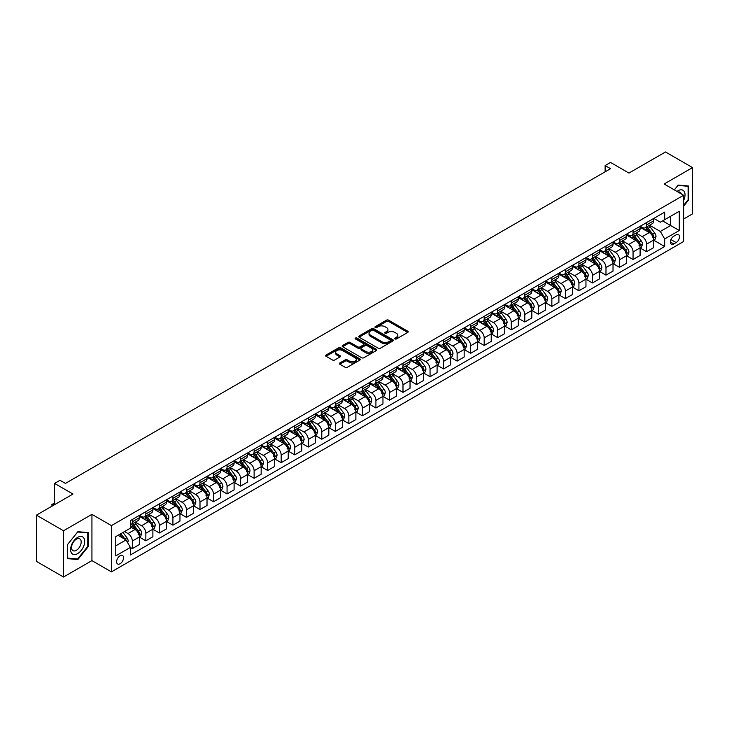 <?xml version="1.0" encoding="UTF-8"?>
<svg xmlns="http://www.w3.org/2000/svg" width="729" height="729" viewBox="0 0 729 729"><rect width="100%" height="100%" fill="white"/><g stroke="black" fill="none" stroke-linecap="round" stroke-linejoin="round"><path stroke-width="1.09" d="M394.954 338.949A1.048 0.611 0 0 0 396.439 338.949L407.73 332.433A1.504 0.866 0 0 0 408.176 331.823A1.504 0.866 0 0 0 407.73 331.203L388.603 320.159A1.504 0.866 0 0 0 386.479 320.159L375.189 326.683A1.048 0.611 0 0 0 376.674 327.54L378.132 326.692A4.811 2.779 0 0 1 384.939 326.692L386.534 327.613A4.811 2.779 0 0 1 387.937 329.581A4.811 2.779 0 0 1 386.534 331.54L385.067 332.388A1.048 0.611 0 0 0 386.561 333.244L388.019 332.406A4.811 2.779 0 0 1 394.817 332.406L396.412 333.326A4.811 2.779 0 0 1 397.824 335.285A4.811 2.779 0 0 1 396.412 337.254L394.954 338.092A1.048 0.611 0 0 0 394.954 338.949L394.954 338.092M120.085 563.745A4.903 2.825 120 0 0 123.283 559.425A4.903 2.825 120 0 0 122.536 555.498A4.903 2.825 120 0 0 120.085 555.744A4.903 2.825 120 0 0 116.886 560.063A4.903 2.825 120 0 0 117.633 563.982A4.903 2.825 120 0 0 120.085 563.745M339.823 362.987A1.504 0.866 0 0 0 339.386 363.598A1.504 0.866 0 0 0 339.823 364.218L345.191 367.316A1.504 0.866 0 0 0 347.314 367.316L359.862 360.071A1.504 0.866 0 0 0 360.299 359.461A1.504 0.866 0 0 0 359.862 358.85L340.725 347.806A1.504 0.866 0 0 0 338.602 347.806L326.063 355.041A1.504 0.866 0 0 0 325.626 355.652A1.504 0.866 0 0 0 326.063 356.271L332.542 360.017A1.504 0.866 0 0 0 334.675 360.017L340.042 356.918A1.504 0.866 0 0 0 340.479 356.299A1.504 0.866 0 0 0 340.042 355.688L336.825 353.829A4.019 2.324 0 0 1 335.65 352.189A4.019 2.324 0 0 1 338.128 350.048A4.019 2.324 0 0 1 342.512 350.549L355.105 357.821A4.019 2.324 0 0 1 356.281 359.461A4.019 2.324 0 0 1 353.802 361.602A4.019 2.324 0 0 1 349.419 361.101L347.314 359.889A1.504 0.866 0 0 0 345.191 359.889L339.823 362.987L339.823 364.218M683.62 219.01L692.55 213.861L692.55 167.597L665.486 151.978L628.945 173.074L610.538 162.439L605.125 165.565L610.538 168.691L65.41 483.418L59.997 480.293L54.584 483.418L54.584 504.668M63.514 530.767L63.514 577.022L91.936 560.619L91.936 514.364L63.514 530.767L36.45 515.139L72.991 494.043L54.584 483.418M91.936 514.364L111.428 525.609L683.62 195.263L683.62 241.518L111.428 571.873L111.428 525.609M692.55 167.597L664.128 184.009L683.62 195.263M378.242 348.234A1.504 0.866 0 0 0 380.365 348.234L392.904 340.99A1.504 0.866 0 0 0 393.35 340.379A1.504 0.866 0 0 0 392.904 339.769L373.777 328.724A1.504 0.866 0 0 0 371.653 328.724L359.115 335.96A1.504 0.866 0 0 0 358.677 336.57A1.504 0.866 0 0 0 359.115 337.19L378.242 348.234M355.87 339.176A1.048 0.611 0 0 1 356.937 339.331L356.937 338.074L376.383 349.309A1.504 0.866 0 0 1 376.82 349.92A1.504 0.866 0 0 1 376.383 350.531L363.844 357.775A1.504 0.866 0 0 1 361.721 357.775L342.584 346.731L342.584 345.5A1.504 0.866 0 0 0 342.147 346.111A1.504 0.866 0 0 0 342.584 346.731M342.584 345.5L347.952 342.402A1.504 0.866 0 0 1 350.084 342.402L357.839 346.886A1.504 0.866 0 0 0 359.962 346.886L363.525 344.826A1.504 0.866 0 0 0 363.962 344.216A1.504 0.866 0 0 0 363.525 343.596L355.451 338.939A1.048 0.611 0 0 1 356.937 338.074M63.514 577.022L36.45 561.403L36.45 515.139M676.148 234.829L673.769 236.205A4.748 2.743 120 0 0 670.662 240.388A4.748 2.743 120 0 0 671.391 244.188A4.748 2.743 120 0 0 673.769 243.951L676.148 242.575A4.748 2.743 120 0 0 679.246 238.392A4.748 2.743 120 0 0 678.517 234.592A4.748 2.743 120 0 0 676.148 234.829M653.795 218.418L660.337 222.199L664.675 219.702L664.675 212.139L130.373 520.615L130.373 528.179L115.756 536.617L115.756 555.872L130.373 547.424L130.373 554.988L664.675 246.52L664.675 238.957L660.337 231.448L649.575 225.234M664.675 219.702L679.291 211.264L679.291 230.519L664.675 238.957M91.936 560.619L111.428 571.873M605.125 165.565L605.125 171.816M662.615 220.887L670.625 225.516L670.625 216.267L679.291 211.264M660.337 231.448L670.625 225.516L679.291 230.519M115.756 545.866L126.044 539.925L118.025 535.305M130.373 547.488L132.323 548.618L132.323 541.055A6.124 3.536 -120 0 0 127.994 533.555L124.522 531.55M132.323 548.618L139.357 544.554L139.357 536.991A6.124 3.536 -120 0 0 135.029 529.491L130.373 526.803M139.521 537.145L145.855 540.8L145.855 533.236A6.124 3.536 -120 0 0 141.526 525.737L135.302 522.146M145.855 540.8L152.89 536.735L152.89 529.172A6.124 3.536 -120 0 0 148.561 521.672L139.357 516.36M153.054 529.336L159.387 532.99L159.387 525.427A6.124 3.536 -120 0 0 155.058 517.927L148.834 514.337M159.387 532.99L166.422 528.926L166.422 521.363A6.124 3.536 -120 0 0 162.093 513.863L152.89 508.55M166.586 521.517L172.919 525.172L172.919 517.608A6.124 3.536 -120 0 0 168.59 510.109L162.376 506.518M172.919 525.172L179.963 521.117L179.963 513.553A6.124 3.536 -120 0 0 175.625 506.044L166.422 500.732M180.118 513.708L186.451 517.362L186.451 509.799A6.124 3.536 -120 0 0 182.122 502.299L175.908 498.709M186.451 517.362L193.495 513.298L193.495 505.735A6.124 3.536 -120 0 0 189.157 498.235L179.963 492.922M193.65 505.89L199.992 509.553L199.992 501.989A6.124 3.536 -120 0 0 195.654 494.481L189.44 490.89M199.992 509.553L207.027 505.489L207.027 497.925A6.124 3.536 -120 0 0 202.698 490.426L193.495 485.104M207.191 498.08L213.524 501.734L213.524 494.171A6.124 3.536 -120 0 0 209.187 486.671L202.972 483.081M213.524 501.734L220.559 497.67L220.559 490.107A6.124 3.536 -120 0 0 216.231 482.607L207.027 477.295M220.723 490.262L227.056 493.925L227.056 486.361A6.124 3.536 -120 0 0 222.728 478.862L216.504 475.272M227.056 493.925L234.091 489.861L234.091 482.297A6.124 3.536 -120 0 0 229.763 474.798L220.559 469.485M234.255 482.452L240.588 486.106L240.588 478.543A6.124 3.536 -120 0 0 236.26 471.043L230.036 467.453M240.588 486.106L247.623 482.042L247.623 474.479A6.124 3.536 -120 0 0 243.295 466.979L234.091 461.667M247.787 474.643L254.12 478.297L254.12 470.734A6.124 3.536 -120 0 0 249.792 463.234L243.577 459.644M254.12 478.297L261.155 474.233L261.155 466.669A6.124 3.536 -120 0 0 256.827 459.17L247.623 453.857M261.319 466.824L267.652 470.478L267.652 462.915A6.124 3.536 -120 0 0 263.324 455.415L257.109 451.825M267.652 470.478L274.696 466.423L274.696 458.851A6.124 3.536 -120 0 0 270.359 451.351L261.155 446.039M274.851 459.015L281.184 462.669L281.184 455.106A6.124 3.536 -120 0 0 276.856 447.606L270.641 444.016M281.184 462.669L288.228 458.605L288.228 451.041A6.124 3.536 -120 0 0 283.891 443.542L274.696 438.229M288.392 451.196L294.726 454.85L294.726 447.287A6.124 3.536 -120 0 0 290.388 439.787L284.173 436.197M294.726 454.85L301.76 450.795L301.76 443.232A6.124 3.536 -120 0 0 297.432 435.723L288.228 430.411M301.924 443.387L308.258 447.041L308.258 439.478A6.124 3.536 -120 0 0 303.92 431.978L297.705 428.388M308.258 447.041L315.293 442.977L315.293 435.413A6.124 3.536 -120 0 0 310.964 427.914L301.76 422.601M315.457 435.568L321.79 439.232L321.79 431.668A6.124 3.536 -120 0 0 317.461 424.16L311.237 420.569M321.79 439.232L328.825 435.167L328.825 427.604A6.124 3.536 -120 0 0 324.496 420.104L315.293 414.792M328.989 427.759L335.322 431.413L335.322 423.85A6.124 3.536 -120 0 0 330.993 416.35L324.769 412.76M335.322 431.413L342.357 427.349L342.357 419.786A6.124 3.536 -120 0 0 338.028 412.286L328.825 406.973M342.521 419.94L348.854 423.604L348.854 416.04A6.124 3.536 -120 0 0 344.525 408.541L338.311 404.95M348.854 423.604L355.889 419.539L355.889 411.976A6.124 3.536 -120 0 0 351.56 404.477L342.357 399.164M356.053 412.131L362.386 415.785L362.386 408.222A6.124 3.536 -120 0 0 358.057 400.722L351.843 397.132M362.386 415.785L369.43 411.721L369.43 404.158A6.124 3.536 -120 0 0 365.092 396.658L355.889 391.345M369.585 404.322L375.918 407.976L375.918 400.412A6.124 3.536 -120 0 0 371.59 392.913L365.375 389.322M375.918 407.976L382.962 403.912L382.962 396.348A6.124 3.536 -120 0 0 378.624 388.849L369.43 383.536M383.126 396.503L389.459 400.157L389.459 392.594A6.124 3.536 -120 0 0 385.122 385.094L378.907 381.504M389.459 400.157L396.494 396.102L396.494 388.539A6.124 3.536 -120 0 0 392.166 381.03L382.962 375.717M396.658 388.694L402.991 392.348L402.991 384.784A6.124 3.536 -120 0 0 398.663 377.285L392.439 373.695M402.991 392.348L410.026 388.284L410.026 380.72A6.124 3.536 -120 0 0 405.698 373.221L396.494 367.908M410.19 380.875L416.523 384.538L416.523 376.966A6.124 3.536 -120 0 0 412.195 369.466L405.971 365.876M416.523 384.538L423.558 380.474L423.558 372.911A6.124 3.536 -120 0 0 419.23 365.402L410.026 360.09M423.722 373.066L430.055 376.72L430.055 369.156A6.124 3.536 -120 0 0 425.727 361.657L419.503 358.067M430.055 376.72L437.09 372.656L437.09 365.092A6.124 3.536 -120 0 0 432.762 357.593L423.558 352.28M437.254 365.247L443.587 368.91L443.587 361.347A6.124 3.536 -120 0 0 439.259 353.838L433.044 350.248M443.587 368.91L450.622 364.846L450.622 357.283A6.124 3.536 -120 0 0 446.294 349.783L437.09 344.471M450.786 357.438L457.119 361.092L457.119 353.529A6.124 3.536 -120 0 0 452.791 346.029L446.576 342.439M457.119 361.092L464.163 357.028L464.163 349.464A6.124 3.536 -120 0 0 459.826 341.965L450.622 336.652M464.318 349.619L470.661 353.283L470.661 345.719A6.124 3.536 -120 0 0 466.323 338.22L460.108 334.629M470.661 353.283L477.695 349.218L477.695 341.655A6.124 3.536 -120 0 0 473.367 334.155L464.163 328.843M477.859 341.81L484.193 345.464L484.193 337.901A6.124 3.536 -120 0 0 479.855 330.401L473.64 326.811M484.193 345.464L491.228 341.4L491.228 333.836A6.124 3.536 -120 0 0 486.899 326.337L477.695 321.024M491.392 334L497.725 337.655L497.725 330.091A6.124 3.536 -120 0 0 493.396 322.592L487.172 319.001M497.725 337.655L504.76 333.59L504.76 326.027A6.124 3.536 -120 0 0 500.431 318.527L491.228 313.215M504.924 326.182L511.257 329.836L511.257 322.273A6.124 3.536 -120 0 0 506.928 314.773L500.705 311.183M511.257 329.836L518.292 325.781L518.292 318.218A6.124 3.536 -120 0 0 513.963 310.709L504.76 305.396M518.456 318.373L524.789 322.027L524.789 314.463A6.124 3.536 -120 0 0 520.46 306.964L514.237 303.373M524.789 322.027L531.824 317.962L531.824 310.399A6.124 3.536 -120 0 0 527.495 302.899L518.292 297.587M531.988 310.554L538.321 314.217L538.321 306.654A6.124 3.536 -120 0 0 533.992 299.145L527.778 295.555M538.321 314.217L545.365 310.153L545.365 302.59A6.124 3.536 -120 0 0 541.027 295.081L531.824 289.768M545.52 302.745L551.853 306.399L551.853 298.835A6.124 3.536 -120 0 0 547.525 291.336L541.31 287.745M551.853 306.399L558.897 302.335L558.897 294.771A6.124 3.536 -120 0 0 554.559 287.272L545.365 281.959M559.052 294.926L565.394 298.589L565.394 291.026A6.124 3.536 -120 0 0 561.057 283.517L554.842 279.936M565.394 298.589L572.429 294.525L572.429 286.962A6.124 3.536 -120 0 0 568.101 279.462L558.897 274.15M572.593 287.117L578.926 290.771L578.926 283.207A6.124 3.536 -120 0 0 574.589 275.708L568.374 272.117M578.926 290.771L585.961 286.707L585.961 279.143A6.124 3.536 -120 0 0 581.633 271.644L572.429 266.331M586.125 279.298L592.458 282.961L592.458 275.398A6.124 3.536 -120 0 0 588.13 267.898L581.906 264.308M592.458 282.961L599.493 278.897L599.493 271.334A6.124 3.536 -120 0 0 595.165 263.834L585.961 258.522M599.657 271.489L605.99 275.143L605.99 267.579A6.124 3.536 -120 0 0 601.662 260.08L595.438 256.49M605.99 275.143L613.025 271.079L613.025 263.515A6.124 3.536 -120 0 0 608.697 256.016L599.493 250.703M613.189 263.679L619.522 267.333L619.522 259.77A6.124 3.536 -120 0 0 615.194 252.27L608.979 248.68M619.522 267.333L626.557 263.269L626.557 255.706A6.124 3.536 -120 0 0 622.229 248.206L613.025 242.894M626.721 255.861L633.054 259.515L633.054 251.952A6.124 3.536 -120 0 0 628.726 244.452L622.511 240.862M633.054 259.515L640.098 255.46L640.098 247.896A6.124 3.536 -120 0 0 635.761 240.388L626.557 235.075M640.253 248.051L646.587 251.705L646.587 244.142A6.124 3.536 -120 0 0 642.258 236.643L636.043 233.052M646.587 251.705L653.631 247.641L653.631 240.078A6.124 3.536 -120 0 0 649.293 232.578L640.098 227.266M640.253 226.236L642.258 227.393A6.124 3.536 -120 0 0 645.32 227.694A6.124 3.536 -120 0 0 646.587 224.887L646.587 222.573M626.721 234.045L628.726 235.203A6.124 3.536 -120 0 0 631.788 235.503A6.124 3.536 -120 0 0 633.054 232.706L633.054 230.391M613.189 241.864L615.194 243.012A6.124 3.536 -120 0 0 618.256 243.322A6.124 3.536 -120 0 0 619.522 240.515L619.522 238.201M599.657 249.673L601.662 250.831A6.124 3.536 -120 0 0 604.724 251.131A6.124 3.536 -120 0 0 605.99 248.334L605.99 246.019M586.125 257.483L588.13 258.64A6.124 3.536 -120 0 0 591.192 258.95A6.124 3.536 -120 0 0 592.458 256.143L592.458 253.829M572.593 265.301L574.589 266.459A6.124 3.536 -120 0 0 577.65 266.759A6.124 3.536 -120 0 0 578.926 263.953L578.926 261.647M559.052 273.111L561.057 274.268A6.124 3.536 -120 0 0 564.118 274.578A6.124 3.536 -120 0 0 565.394 271.771L565.394 269.457M545.52 280.929L547.525 282.087A6.124 3.536 -120 0 0 550.586 282.387A6.124 3.536 -120 0 0 551.853 279.581L551.853 277.266M531.988 288.739L533.992 289.896A6.124 3.536 -120 0 0 537.054 290.197A6.124 3.536 -120 0 0 538.321 287.399L538.321 285.085M518.456 296.557L520.46 297.714A6.124 3.536 -120 0 0 523.522 298.015A6.124 3.536 -120 0 0 524.789 295.209L524.789 292.894M504.924 304.367L506.928 305.524A6.124 3.536 -120 0 0 509.99 305.825A6.124 3.536 -120 0 0 511.257 303.027L511.257 300.712M491.392 312.185L493.396 313.333A6.124 3.536 -120 0 0 496.458 313.643A6.124 3.536 -120 0 0 497.725 310.836L497.725 308.522M477.859 319.995L479.855 321.152A6.124 3.536 -120 0 0 482.917 321.453A6.124 3.536 -120 0 0 484.193 318.655L484.193 316.34M464.318 327.804L466.323 328.961A6.124 3.536 -120 0 0 469.385 329.271A6.124 3.536 -120 0 0 470.661 326.464L470.661 324.15M450.786 335.622L452.791 336.78A6.124 3.536 -120 0 0 455.853 337.08A6.124 3.536 -120 0 0 457.119 334.274L457.119 331.968M437.254 343.432L439.259 344.589A6.124 3.536 -120 0 0 442.321 344.899A6.124 3.536 -120 0 0 443.587 342.092L443.587 339.778M423.722 351.25L425.727 352.408A6.124 3.536 -120 0 0 428.789 352.708A6.124 3.536 -120 0 0 430.055 349.902L430.055 347.587M410.19 359.06L412.195 360.217A6.124 3.536 -120 0 0 415.257 360.518A6.124 3.536 -120 0 0 416.523 357.72L416.523 355.406M396.658 366.878L398.663 368.036A6.124 3.536 -120 0 0 401.725 368.336A6.124 3.536 -120 0 0 402.991 365.53L402.991 363.215M383.126 374.688L385.122 375.845A6.124 3.536 -120 0 0 388.183 376.146A6.124 3.536 -120 0 0 389.459 373.348L389.459 371.034M369.585 382.506L371.59 383.654A6.124 3.536 -120 0 0 374.651 383.964A6.124 3.536 -120 0 0 375.918 381.158L375.918 378.843M356.053 390.316L358.057 391.473A6.124 3.536 -120 0 0 361.119 391.774A6.124 3.536 -120 0 0 362.386 388.967L362.386 386.662M342.521 398.125L344.525 399.282A6.124 3.536 -120 0 0 347.587 399.592A6.124 3.536 -120 0 0 348.854 396.786L348.854 394.471M328.989 405.944L330.993 407.101A6.124 3.536 -120 0 0 334.055 407.402A6.124 3.536 -120 0 0 335.322 404.595L335.322 402.29M315.457 413.753L317.461 414.91A6.124 3.536 -120 0 0 320.523 415.211A6.124 3.536 -120 0 0 321.79 412.414L321.79 410.099M301.924 421.572L303.92 422.729A6.124 3.536 -120 0 0 306.991 423.03A6.124 3.536 -120 0 0 308.258 420.223L308.258 417.908M288.392 429.381L290.388 430.538A6.124 3.536 -120 0 0 293.45 430.839A6.124 3.536 -120 0 0 294.726 428.041L294.726 425.727M274.851 437.2L276.856 438.357A6.124 3.536 -120 0 0 279.918 438.658A6.124 3.536 -120 0 0 281.184 435.851L281.184 433.536M261.319 445.009L263.324 446.166A6.124 3.536 -120 0 0 266.386 446.467A6.124 3.536 -120 0 0 267.652 443.669L267.652 441.355M247.787 452.827L249.792 453.976A6.124 3.536 -120 0 0 252.854 454.285A6.124 3.536 -120 0 0 254.12 451.479L254.12 449.164M234.255 460.637L236.26 461.794A6.124 3.536 -120 0 0 239.322 462.095A6.124 3.536 -120 0 0 240.588 459.288L240.588 456.983M220.723 468.446L222.728 469.604A6.124 3.536 -120 0 0 225.79 469.913A6.124 3.536 -120 0 0 227.056 467.107L227.056 464.792M207.191 476.265L209.187 477.422A6.124 3.536 -120 0 0 212.248 477.723A6.124 3.536 -120 0 0 213.524 474.916L213.524 472.611M193.65 484.074L195.654 485.232A6.124 3.536 -120 0 0 198.716 485.532A6.124 3.536 -120 0 0 199.992 482.735L199.992 480.42M180.118 491.893L182.122 493.05A6.124 3.536 -120 0 0 185.184 493.351A6.124 3.536 -120 0 0 186.451 490.544L186.451 488.23M166.586 499.702L168.59 500.859A6.124 3.536 -120 0 0 171.652 501.16A6.124 3.536 -120 0 0 172.919 498.363L172.919 496.048M153.054 507.521L155.058 508.678A6.124 3.536 -120 0 0 158.12 508.979A6.124 3.536 -120 0 0 159.387 506.172L159.387 503.857M139.521 515.33L141.526 516.487A6.124 3.536 -120 0 0 144.588 516.788A6.124 3.536 -120 0 0 145.855 513.991L145.855 511.676M653.795 240.233L664.675 246.52M645.32 227.694L652.364 223.63A6.124 3.536 -120 0 0 653.631 220.823L653.631 218.518M631.788 235.503L638.823 231.439A6.124 3.536 -120 0 0 640.098 228.642L640.098 226.327M618.256 243.322L625.291 239.258A6.124 3.536 -120 0 0 626.557 236.451L626.557 234.137M604.724 251.131L611.759 247.067A6.124 3.536 -120 0 0 613.025 244.27L613.025 241.955M591.192 258.95L598.227 254.886A6.124 3.536 -120 0 0 599.493 252.079L599.493 249.765M577.65 266.759L584.694 262.695A6.124 3.536 -120 0 0 585.961 259.898L585.961 257.583M564.118 274.578L571.162 270.514A6.124 3.536 -120 0 0 572.429 267.707L572.429 265.392M550.586 282.387L557.621 278.323A6.124 3.536 -120 0 0 558.897 275.516L558.897 273.211M537.054 290.197L544.089 286.142A6.124 3.536 -120 0 0 545.365 283.335L545.365 281.02M523.522 298.015L530.557 293.951A6.124 3.536 -120 0 0 531.824 291.144L531.824 288.83M509.99 305.825L517.025 301.76A6.124 3.536 -120 0 0 518.292 298.963L518.292 296.648M496.458 313.643L503.493 309.579A6.124 3.536 -120 0 0 504.76 306.772L504.76 304.458M482.917 321.453L489.961 317.388A6.124 3.536 -120 0 0 491.228 314.591L491.228 312.276M469.385 329.271L476.429 325.207A6.124 3.536 -120 0 0 477.695 322.4L477.695 320.086M455.853 337.08L462.888 333.016A6.124 3.536 -120 0 0 464.163 330.219L464.163 327.904M442.321 344.899L449.356 340.835A6.124 3.536 -120 0 0 450.622 338.028L450.622 335.714M428.789 352.708L435.824 348.644A6.124 3.536 -120 0 0 437.09 345.838L437.09 343.532M415.257 360.518L422.291 356.463A6.124 3.536 -120 0 0 423.558 353.656L423.558 351.342M401.725 368.336L408.759 364.272A6.124 3.536 -120 0 0 410.026 361.466L410.026 359.151M388.183 376.146L395.227 372.082A6.124 3.536 -120 0 0 396.494 369.284L396.494 366.969M374.651 383.964L381.695 379.9A6.124 3.536 -120 0 0 382.962 377.093L382.962 374.779M361.119 391.774L368.154 387.71A6.124 3.536 -120 0 0 369.43 384.912L369.43 382.597M347.587 399.592L354.622 395.528A6.124 3.536 -120 0 0 355.889 392.721L355.889 390.407M334.055 407.402L341.09 403.337A6.124 3.536 -120 0 0 342.357 400.54L342.357 398.225M320.523 415.211L327.558 411.156A6.124 3.536 -120 0 0 328.825 408.349L328.825 406.035M306.991 423.03L314.026 418.965A6.124 3.536 -120 0 0 315.293 416.159L315.293 413.853M293.45 430.839L300.494 426.784A6.124 3.536 -120 0 0 301.76 423.977L301.76 421.663M279.918 438.658L286.962 434.593A6.124 3.536 -120 0 0 288.228 431.787L288.228 429.472M266.386 446.467L273.421 442.403A6.124 3.536 -120 0 0 274.696 439.605L274.696 437.291M252.854 454.285L259.888 450.221A6.124 3.536 -120 0 0 261.155 447.415L261.155 445.1M239.322 462.095L246.356 458.031A6.124 3.536 -120 0 0 247.623 455.233L247.623 452.919M225.79 469.913L232.824 465.849A6.124 3.536 -120 0 0 234.091 463.043L234.091 460.728M212.248 477.723L219.292 473.659A6.124 3.536 -120 0 0 220.559 470.852L220.559 468.547M198.716 485.532L205.76 481.477A6.124 3.536 -120 0 0 207.027 478.671L207.027 476.356M185.184 493.351L192.219 489.287A6.124 3.536 -120 0 0 193.495 486.48L193.495 484.174M171.652 501.16L178.687 497.096A6.124 3.536 -120 0 0 179.963 494.298L179.963 491.984M158.12 508.979L165.155 504.915A6.124 3.536 -120 0 0 166.422 502.108L166.422 499.793M144.588 516.788L151.623 512.724A6.124 3.536 -120 0 0 152.89 509.926L152.89 507.612M130.373 524.853A6.124 3.536 -120 0 0 131.056 524.607L138.091 520.542A6.124 3.536 -120 0 0 139.357 517.736L139.357 515.421M131.056 524.607A6.124 3.536 -120 0 0 132.323 521.8L132.323 519.485M126.044 539.925L130.373 547.424M683.62 206.207L688.65 199.946L688.65 186.013L678.207 185.084L674.334 189.895M67.414 558.614L77.866 559.544L88.309 546.55L88.309 532.617L77.866 531.687L67.414 544.681L67.414 558.614M688.112 199.628L688.65 199.946M87.772 546.24L88.309 546.55M76.755 558.906L77.866 559.544M395.373 339.103L396.412 338.502A4.811 2.779 0 0 0 397.824 336.534L397.824 335.285M387.937 329.581L387.937 330.829A4.811 2.779 0 0 1 386.534 332.798L385.495 333.399M407.711 332.442L388.603 321.416A1.504 0.866 0 0 0 386.479 321.416L375.608 327.686M392.904 339.769L392.904 340.99L373.777 329.973A1.504 0.866 0 0 0 371.653 329.973L359.133 337.199L359.115 335.96M390.252 340.808A1.048 0.611 0 0 0 390.252 339.951L373.458 330.255A1.048 0.611 0 0 0 371.972 330.255L370.432 331.148A4.811 2.779 0 0 0 369.02 333.107A4.811 2.779 0 0 0 370.432 335.076L381.905 341.701A4.811 2.779 0 0 0 388.712 341.701L390.252 340.808L390.252 342.056A1.048 0.611 0 0 0 390.562 341.628L390.562 340.379M369.02 333.107L369.02 334.356A4.811 2.779 0 0 0 370.432 336.324L370.432 335.076M390.252 342.056L388.712 342.949A4.811 2.779 0 0 1 381.905 342.949L370.432 336.324M342.612 346.74L347.952 343.651L347.952 342.402M363.962 344.216L363.962 345.464A1.504 0.866 0 0 1 363.525 346.075L359.962 348.134A1.504 0.866 0 0 1 357.839 348.134L350.084 343.651A1.504 0.866 0 0 0 347.952 343.651M356.937 339.331L376.364 350.549M365.885 351.533A4.019 2.324 0 0 0 370.268 352.034A4.019 2.324 0 0 0 372.747 349.893A4.019 2.324 0 0 0 371.571 348.243L367.134 345.683A1.504 0.866 0 0 0 365.01 345.683L361.447 347.742A1.504 0.866 0 0 0 361.01 348.353A1.504 0.866 0 0 0 361.447 348.972L365.885 351.533L365.885 352.781A4.019 2.324 0 0 0 370.268 353.283A4.019 2.324 0 0 0 372.747 351.141L372.747 349.893M361.01 348.353L361.01 349.601A1.504 0.866 0 0 0 361.447 350.221L361.447 348.972M365.885 352.781L361.447 350.221M356.281 359.461L356.281 360.709A4.019 2.324 0 0 1 353.802 362.851A4.019 2.324 0 0 1 349.419 362.349L347.314 361.137A1.504 0.866 0 0 0 345.191 361.137L339.842 364.227M335.65 352.189L335.65 353.437A4.019 2.324 0 0 0 336.825 355.078L336.825 353.829M340.042 355.688L340.042 356.918L336.825 355.078M359.862 358.85L359.862 360.071L340.725 349.054A1.504 0.866 0 0 0 338.602 349.054L326.082 356.281M653.631 240.333L654.924 239.577L656.009 236.451A4.055 2.342 -120 0 0 654.715 232.998L650.286 227.093A11.71 6.761 -120 0 0 649.01 225.562M644.609 229.872A11.71 6.761 -120 0 0 642.213 227.366M652.519 237.381L653.822 236.624A4.055 2.342 -120 0 0 652.655 234.182L648.236 228.277A11.71 6.761 -120 0 0 646.951 226.746M645.867 227.375A9.723 5.613 60 0 1 647.461 229.198L651.207 234.191M645.657 227.503A11.71 6.761 60 0 1 646.933 229.034L649.876 232.952M640.098 248.142L641.392 247.395L642.477 244.27A4.055 2.342 -120 0 0 641.183 240.816L636.754 234.902A11.71 6.761 -120 0 0 635.478 233.371M631.077 237.69A11.71 6.761 -120 0 0 628.68 235.175M638.987 245.19L640.29 244.443A4.055 2.342 -120 0 0 639.123 242.001L634.704 236.096A11.71 6.761 -120 0 0 633.419 234.565M632.335 235.194A9.723 5.613 60 0 1 633.929 237.007L637.675 242.001M632.125 235.312A11.71 6.761 60 0 1 633.401 236.843L636.344 240.77M626.557 255.952L627.86 255.205L628.945 252.079A4.055 2.342 -120 0 0 627.651 248.625L623.222 242.721A11.71 6.761 -120 0 0 621.946 241.19M617.545 245.5A11.71 6.761 -120 0 0 615.148 242.994M625.455 252.999L626.749 252.252A4.055 2.342 -120 0 0 625.591 249.81L621.163 243.905A11.71 6.761 -120 0 0 619.887 242.374M618.803 243.003A9.723 5.613 60 0 1 620.397 244.816L624.142 249.819M618.593 243.131A11.71 6.761 60 0 1 619.869 244.662L622.812 248.58M613.025 263.77L614.328 263.023L615.413 259.898A4.055 2.342 -120 0 0 614.119 256.435L609.69 250.53A11.71 6.761 -120 0 0 608.414 248.999M604.013 253.309A11.71 6.761 -120 0 0 601.616 250.803M611.923 260.818L613.217 260.071A4.055 2.342 -120 0 0 612.059 257.629L607.631 251.724A11.71 6.761 -120 0 0 606.355 250.193M605.261 250.822A9.723 5.613 60 0 1 606.865 252.635L610.601 257.629M605.052 250.94A11.71 6.761 60 0 1 606.337 252.471L609.271 256.398M599.493 271.58L600.796 270.833L601.872 267.707A4.055 2.342 -120 0 0 600.578 264.253L596.158 258.348A11.71 6.761 -120 0 0 594.882 256.818M590.481 261.128A11.71 6.761 -120 0 0 588.084 258.622M598.381 268.627L599.685 267.88A4.055 2.342 -120 0 0 598.527 265.438L594.099 259.533A11.71 6.761 -120 0 0 592.823 258.002M591.729 258.631A9.723 5.613 60 0 1 593.324 260.444L597.069 265.447M591.52 258.749A11.71 6.761 60 0 1 592.805 260.28L595.739 264.208M683.62 200.511A9.951 5.75 120 0 0 684.084 191.308A9.951 5.75 120 0 0 676.977 191.426M681.342 193.941A6.816 3.937 120 0 0 680.877 192.957A6.816 3.937 120 0 0 680.111 192.246A6.816 3.937 120 0 0 678.025 192.037M674.352 189.914L677.988 185.385L688.112 186.296L688.112 199.792L683.62 205.378M687.438 185.904L688.112 186.296M77.648 537.364A9.951 5.75 120 0 0 70.613 549.557A9.951 5.75 120 0 0 77.648 553.621A9.951 5.75 120 0 0 84.682 541.428A9.951 5.75 120 0 0 77.648 537.364M76.363 539.187A6.816 3.937 120 0 0 71.916 545.192A6.816 3.937 120 0 0 72.955 550.65A6.816 3.937 120 0 0 76.363 550.313A6.816 3.937 120 0 0 80.819 544.308A6.816 3.937 120 0 0 79.771 538.849A6.816 3.937 120 0 0 76.363 539.187M87.772 546.395L77.648 558.988L67.524 558.086L67.524 544.59L77.648 531.997L87.772 532.899L87.772 546.395M87.097 532.507L87.772 532.899M585.961 279.398L587.264 278.642L588.339 275.516A4.055 2.342 -120 0 0 587.045 272.063L582.626 266.158A11.71 6.761 -120 0 0 581.341 264.627M576.949 268.937A11.71 6.761 -120 0 0 574.552 266.431M584.849 276.446L586.152 275.69A4.055 2.342 -120 0 0 584.986 273.257L580.566 267.352A11.71 6.761 -120 0 0 579.291 265.821M578.197 266.45A9.723 5.613 60 0 1 579.792 268.263L583.537 273.257M577.988 266.568A11.71 6.761 60 0 1 579.263 268.099L582.207 272.026M572.429 287.208L573.723 286.461L574.807 283.335A4.055 2.342 -120 0 0 573.513 279.881L569.094 273.976A11.71 6.761 -120 0 0 567.809 272.446M563.417 276.756A11.71 6.761 -120 0 0 561.011 274.241M571.317 284.255L572.62 283.508A4.055 2.342 -120 0 0 571.454 281.066L567.034 275.161A11.71 6.761 -120 0 0 565.759 273.63M564.665 274.259A9.723 5.613 60 0 1 566.26 276.072L570.005 281.075M564.456 274.377A11.71 6.761 60 0 1 565.731 275.908L568.675 279.836M558.897 295.026L560.191 294.27L561.275 291.144A4.055 2.342 -120 0 0 559.981 287.691L555.553 281.786A11.71 6.761 -120 0 0 554.277 280.255M549.876 284.565A11.71 6.761 -120 0 0 547.479 282.059M557.785 292.074L559.088 291.318A4.055 2.342 -120 0 0 557.922 288.875L553.502 282.97A11.71 6.761 -120 0 0 552.217 281.44M551.133 282.077A9.723 5.613 60 0 1 552.728 283.891L556.473 288.884M550.924 282.196A11.71 6.761 60 0 1 552.199 283.727L555.143 287.654M545.365 302.836L546.659 302.088L547.743 298.963A4.055 2.342 -120 0 0 546.449 295.509L542.021 289.604A11.71 6.761 -120 0 0 540.745 288.073M536.344 292.384A11.71 6.761 -120 0 0 533.947 289.869M544.253 299.883L545.547 299.136A4.055 2.342 -120 0 0 544.39 296.694L539.97 290.789A11.71 6.761 -120 0 0 538.685 289.258M537.601 289.887A9.723 5.613 60 0 1 539.196 291.7L542.941 296.703M537.391 290.005A11.71 6.761 60 0 1 538.667 291.536L541.611 295.464M531.824 310.654L533.127 309.898L534.211 306.772A4.055 2.342 -120 0 0 532.917 303.319L528.489 297.414A11.71 6.761 -120 0 0 527.213 295.883M522.811 300.193A11.71 6.761 -120 0 0 520.415 297.687M530.721 307.702L532.015 306.945A4.055 2.342 -120 0 0 530.858 304.503L526.429 298.598A11.71 6.761 -120 0 0 525.153 297.067M524.069 297.696A9.723 5.613 60 0 1 525.664 299.519L529.409 304.512M523.859 297.824A11.71 6.761 60 0 1 525.135 299.355L528.078 303.273M518.292 318.464L519.595 317.716L520.679 314.591A4.055 2.342 -120 0 0 519.376 311.128L514.956 305.223A11.71 6.761 -120 0 0 513.681 303.692M509.279 308.012A11.71 6.761 -120 0 0 506.883 305.497M517.189 315.511L518.483 314.764A4.055 2.342 -120 0 0 517.326 312.322L512.897 306.417A11.71 6.761 -120 0 0 511.621 304.886M510.528 305.515A9.723 5.613 60 0 1 512.132 307.328L515.868 312.322M510.318 305.633A11.71 6.761 60 0 1 511.603 307.164L514.537 311.092M504.76 326.273L506.063 325.526L507.138 322.4A4.055 2.342 -120 0 0 505.844 318.947L501.424 313.042A11.71 6.761 -120 0 0 500.149 311.511M495.747 315.821A11.71 6.761 -120 0 0 493.351 313.315M503.648 323.321L504.951 322.573A4.055 2.342 -120 0 0 503.794 320.131L499.365 314.226A11.71 6.761 -120 0 0 498.089 312.695M496.996 313.324A9.723 5.613 60 0 1 498.59 315.138L502.336 320.14M496.786 313.452A11.71 6.761 60 0 1 498.071 314.983L501.005 318.901M491.228 334.092L492.531 333.344L493.606 330.219A4.055 2.342 -120 0 0 492.312 326.756L487.892 320.851A11.71 6.761 -120 0 0 486.608 319.32M482.215 323.63A11.71 6.761 -120 0 0 479.81 321.124M490.116 331.139L491.419 330.392A4.055 2.342 -120 0 0 490.252 327.95L485.833 322.045A11.71 6.761 -120 0 0 484.557 320.514M483.464 321.143A9.723 5.613 60 0 1 485.058 322.956L488.804 327.95M483.254 321.261A11.71 6.761 60 0 1 484.53 322.792L487.473 326.72M477.695 341.901L478.989 341.154L480.074 338.028A4.055 2.342 -120 0 0 478.78 334.575L474.36 328.67A11.71 6.761 -120 0 0 473.075 327.139M468.674 331.449A11.71 6.761 -120 0 0 466.278 328.943M476.584 338.949L477.887 338.201A4.055 2.342 -120 0 0 476.72 335.759L472.301 329.854A11.71 6.761 -120 0 0 471.025 328.323M469.932 328.952A9.723 5.613 60 0 1 471.526 330.766L475.272 335.768M469.722 329.071A11.71 6.761 60 0 1 470.998 330.601L473.941 334.529M464.163 349.72L465.457 348.963L466.542 345.838A4.055 2.342 -120 0 0 465.248 342.384L460.819 336.479A11.71 6.761 -120 0 0 459.543 334.948M455.142 339.258A11.71 6.761 -120 0 0 452.745 336.752M463.052 346.767L464.355 346.011A4.055 2.342 -120 0 0 463.188 343.578L458.769 337.673A11.71 6.761 -120 0 0 457.484 336.142M456.4 336.771A9.723 5.613 60 0 1 457.994 338.584L461.739 343.578M456.19 336.889A11.71 6.761 60 0 1 457.466 338.42L460.409 342.348M450.622 357.529L451.925 356.782L453.01 353.656A4.055 2.342 -120 0 0 451.716 350.202L447.287 344.298A11.71 6.761 -120 0 0 446.011 342.767M441.61 347.077A11.71 6.761 -120 0 0 439.213 344.562M449.52 354.576L450.814 353.829A4.055 2.342 -120 0 0 449.656 351.387L445.237 345.482A11.71 6.761 -120 0 0 443.952 343.951M442.868 344.58A9.723 5.613 60 0 1 444.462 346.393L448.207 351.396M442.658 344.699A11.71 6.761 60 0 1 443.934 346.229L446.877 350.157M437.09 365.347L438.393 364.591L439.478 361.466A4.055 2.342 -120 0 0 438.184 358.012L433.755 352.107A11.71 6.761 -120 0 0 432.479 350.576M428.078 354.886A11.71 6.761 -120 0 0 425.681 352.38M435.988 362.395L437.282 361.639A4.055 2.342 -120 0 0 436.124 359.197L431.696 353.292A11.71 6.761 -120 0 0 430.42 351.761M429.335 352.399A9.723 5.613 60 0 1 430.93 354.212L434.666 359.206M429.126 352.517A11.71 6.761 60 0 1 430.402 354.048L433.345 357.975M423.558 373.157L424.861 372.41L425.946 369.284A4.055 2.342 -120 0 0 424.642 365.83L420.223 359.926A11.71 6.761 -120 0 0 418.947 358.395M414.546 362.705A11.71 6.761 -120 0 0 412.149 360.19M422.456 370.204L423.749 369.457A4.055 2.342 -120 0 0 422.592 367.015L418.164 361.11A11.71 6.761 -120 0 0 416.888 359.579M415.794 360.208A9.723 5.613 60 0 1 417.398 362.021L421.134 367.015M415.585 360.326A11.71 6.761 60 0 1 416.87 361.857L419.804 365.785M410.026 380.975L411.329 380.219L412.404 377.093A4.055 2.342 -120 0 0 411.11 373.64L406.691 367.735A11.71 6.761 -120 0 0 405.415 366.204M401.014 370.514A11.71 6.761 -120 0 0 398.617 368.008M408.914 378.014L410.217 377.267A4.055 2.342 -120 0 0 409.06 374.824L404.631 368.92A11.71 6.761 -120 0 0 403.356 367.389M402.262 368.017A9.723 5.613 60 0 1 403.857 369.84L407.602 374.834M402.053 368.145A11.71 6.761 60 0 1 403.337 369.676L406.272 373.594M396.494 388.785L397.788 388.038L398.872 384.912A4.055 2.342 -120 0 0 397.578 381.449L393.159 375.544A11.71 6.761 -120 0 0 391.874 374.013M387.482 378.333A11.71 6.761 -120 0 0 385.076 375.818M395.382 385.832L396.685 385.085A4.055 2.342 -120 0 0 395.519 382.643L391.099 376.738A11.71 6.761 -120 0 0 389.824 375.207M388.73 375.836A9.723 5.613 60 0 1 390.325 377.649L394.07 382.643M388.521 375.954A11.71 6.761 60 0 1 389.796 377.485L392.74 381.413M382.962 396.594L384.256 395.847L385.34 392.721A4.055 2.342 -120 0 0 384.046 389.268L379.627 383.363A11.71 6.761 -120 0 0 378.342 381.832M373.941 386.142A11.71 6.761 -120 0 0 371.544 383.636M381.85 393.642L383.153 392.895A4.055 2.342 -120 0 0 381.987 390.452L377.567 384.548A11.71 6.761 -120 0 0 376.292 383.017M375.198 383.645A9.723 5.613 60 0 1 376.793 385.459L380.538 390.462M374.988 383.773A11.71 6.761 60 0 1 376.264 385.304L379.208 389.222M369.43 404.413L370.724 403.666L371.808 400.54A4.055 2.342 -120 0 0 370.514 397.077L366.086 391.172A11.71 6.761 -120 0 0 364.81 389.641M360.408 393.952A11.71 6.761 -120 0 0 358.012 391.446M368.318 401.46L369.621 400.704A4.055 2.342 -120 0 0 368.455 398.271L364.035 392.366A11.71 6.761 -120 0 0 362.75 390.835M361.666 391.464A9.723 5.613 60 0 1 363.261 393.277L367.006 398.271M361.456 391.582A11.71 6.761 60 0 1 362.732 393.113L365.676 397.041M355.889 412.222L357.192 411.475L358.276 408.349A4.055 2.342 -120 0 0 356.982 404.896L352.554 398.991A11.71 6.761 -120 0 0 351.278 397.46M346.876 401.77A11.71 6.761 -120 0 0 344.48 399.255M354.786 409.27L356.08 408.522A4.055 2.342 -120 0 0 354.923 406.08L350.494 400.175A11.71 6.761 -120 0 0 349.218 398.645M348.134 399.273A9.723 5.613 60 0 1 349.729 401.087L353.474 406.089M347.924 399.392A11.71 6.761 60 0 1 349.2 400.923L352.143 404.85M342.357 420.041L343.66 419.284L344.744 416.159A4.055 2.342 -120 0 0 343.45 412.705L339.021 406.8A11.71 6.761 -120 0 0 337.746 405.269M333.344 409.58A11.71 6.761 -120 0 0 330.948 407.074M341.254 417.088L342.548 416.332A4.055 2.342 -120 0 0 341.391 413.899L336.962 407.994A11.71 6.761 -120 0 0 335.686 406.463M334.593 407.092A9.723 5.613 60 0 1 336.197 408.905L339.933 413.899M334.392 407.21A11.71 6.761 60 0 1 335.668 408.741L338.611 412.669M328.825 427.85L330.128 427.103L331.203 423.977A4.055 2.342 -120 0 0 329.909 420.524L325.489 414.619A11.71 6.761 -120 0 0 324.214 413.088M319.812 417.398A11.71 6.761 -120 0 0 317.416 414.883M327.722 424.898L329.016 424.15A4.055 2.342 -120 0 0 327.859 421.708L323.43 415.803A11.71 6.761 -120 0 0 322.154 414.272M321.061 414.901A9.723 5.613 60 0 1 322.655 416.715L326.401 421.717M320.851 415.02A11.71 6.761 60 0 1 322.136 416.551L325.07 420.478M315.293 435.669L316.596 434.912L317.671 431.787A4.055 2.342 -120 0 0 316.377 428.333L311.957 422.428A11.71 6.761 -120 0 0 310.682 420.897M306.28 425.207A11.71 6.761 -120 0 0 303.884 422.702M314.181 432.716L315.484 431.96A4.055 2.342 -120 0 0 314.327 429.518L309.898 423.613A11.71 6.761 -120 0 0 308.622 422.082M307.529 422.72A9.723 5.613 60 0 1 309.123 424.533L312.869 429.527M307.319 422.838A11.71 6.761 60 0 1 308.595 424.369L311.538 428.297M301.76 443.478L303.054 442.731L304.139 439.605A4.055 2.342 -120 0 0 302.845 436.152L298.425 430.247A11.71 6.761 -120 0 0 297.14 428.716M292.748 433.026A11.71 6.761 -120 0 0 290.342 430.511M300.649 440.526L301.952 439.778A4.055 2.342 -120 0 0 300.785 437.336L296.366 431.431A11.71 6.761 -120 0 0 295.09 429.9M293.997 430.529A9.723 5.613 60 0 1 295.591 432.343L299.337 437.336M293.787 430.648A11.71 6.761 60 0 1 295.063 432.179L298.006 436.106M288.228 451.287L289.522 450.54L290.607 447.415A4.055 2.342 -120 0 0 289.313 443.961L284.884 438.056A11.71 6.761 -120 0 0 283.608 436.525M279.207 440.835A11.71 6.761 -120 0 0 276.81 438.329M287.117 448.335L288.42 447.588A4.055 2.342 -120 0 0 287.253 445.146L282.834 439.241A11.71 6.761 -120 0 0 281.549 437.71M280.465 438.339A9.723 5.613 60 0 1 282.059 440.161L285.804 445.155M280.255 438.466A11.71 6.761 60 0 1 281.531 439.997L284.474 443.915M274.696 459.106L275.99 458.359L277.075 455.233A4.055 2.342 -120 0 0 275.781 451.77L271.352 445.866A11.71 6.761 -120 0 0 270.076 444.335M265.675 448.654A11.71 6.761 -120 0 0 263.278 446.139M273.585 456.154L274.888 455.406A4.055 2.342 -120 0 0 273.721 452.964L269.302 447.059A11.71 6.761 -120 0 0 268.017 445.528M266.932 446.157A9.723 5.613 60 0 1 268.527 447.971L272.272 452.964M266.723 446.276A11.71 6.761 60 0 1 267.999 447.806L270.942 451.734M261.155 466.915L262.458 466.168L263.543 463.043A4.055 2.342 -120 0 0 262.249 459.589L257.82 453.684A11.71 6.761 -120 0 0 256.544 452.153M252.143 456.463A11.71 6.761 -120 0 0 249.746 453.957M260.053 463.963L261.346 463.216A4.055 2.342 -120 0 0 260.189 460.774L255.761 454.869A11.71 6.761 -120 0 0 254.485 453.338M253.4 453.967A9.723 5.613 60 0 1 254.995 455.78L258.74 460.783M253.191 454.094A11.71 6.761 60 0 1 254.467 455.625L257.41 459.543M247.623 474.734L248.926 473.987L250.011 470.852A4.055 2.342 -120 0 0 248.717 467.398L244.288 461.493A11.71 6.761 -120 0 0 243.012 459.963M238.611 464.273A11.71 6.761 -120 0 0 236.214 461.767M246.52 471.781L247.814 471.025A4.055 2.342 -120 0 0 246.657 468.592L242.228 462.687A11.71 6.761 -120 0 0 240.953 461.156M239.859 461.785A9.723 5.613 60 0 1 241.463 463.598L245.199 468.592M239.65 461.904A11.71 6.761 60 0 1 240.934 463.434L243.869 467.362M234.091 482.543L235.394 481.796L236.469 478.671A4.055 2.342 -120 0 0 235.175 475.217L230.756 469.312A11.71 6.761 -120 0 0 229.48 467.781M225.079 472.091A11.71 6.761 -120 0 0 222.682 469.576M232.979 479.591L234.282 478.844A4.055 2.342 -120 0 0 233.125 476.401L228.696 470.497A11.71 6.761 -120 0 0 227.421 468.966M226.327 469.594A9.723 5.613 60 0 1 227.922 471.408L231.667 476.411M226.118 469.713A11.71 6.761 60 0 1 227.402 471.244L230.337 475.171M220.559 490.362L221.862 489.606L222.937 486.48A4.055 2.342 -120 0 0 221.643 483.026L217.224 477.121A11.71 6.761 -120 0 0 215.939 475.59M211.547 479.901A11.71 6.761 -120 0 0 209.15 477.395M219.447 487.409L220.75 486.653A4.055 2.342 -120 0 0 219.584 484.22L215.164 478.315A11.71 6.761 -120 0 0 213.889 476.784M212.795 477.413A9.723 5.613 60 0 1 214.39 479.226L218.135 484.22M212.586 477.531A11.71 6.761 60 0 1 213.861 479.062L216.805 482.99M207.027 498.171L208.321 497.424L209.405 494.298A4.055 2.342 -120 0 0 208.111 490.845L203.692 484.94A11.71 6.761 -120 0 0 202.407 483.409M198.015 487.719A11.71 6.761 -120 0 0 195.609 485.204M205.915 495.219L207.218 494.472A4.055 2.342 -120 0 0 206.052 492.029L201.632 486.125A11.71 6.761 -120 0 0 200.357 484.594M199.263 485.222A9.723 5.613 60 0 1 200.858 487.036L204.603 492.039M199.053 485.341A11.71 6.761 60 0 1 200.329 486.872L203.273 490.799M193.495 505.99L194.789 505.233L195.873 502.108A4.055 2.342 -120 0 0 194.579 498.654L190.151 492.749A11.71 6.761 -120 0 0 188.875 491.218M184.473 495.529A11.71 6.761 -120 0 0 182.077 493.023M192.383 503.037L193.686 502.281A4.055 2.342 -120 0 0 192.52 499.839L188.1 493.934A11.71 6.761 -120 0 0 186.815 492.403M185.731 493.032A9.723 5.613 60 0 1 187.326 494.854L191.071 499.848M185.521 493.159A11.71 6.761 60 0 1 186.797 494.69L189.74 498.618M179.963 513.799L181.257 513.052L182.341 509.926A4.055 2.342 -120 0 0 181.047 506.473L176.618 500.568A11.71 6.761 -120 0 0 175.343 499.037M170.941 503.347A11.71 6.761 -120 0 0 168.545 500.832M178.851 510.847L180.145 510.1A4.055 2.342 -120 0 0 178.988 507.657L174.568 501.752A11.71 6.761 -120 0 0 173.283 500.222M172.199 500.85A9.723 5.613 60 0 1 173.794 502.664L177.539 507.657M171.989 500.969A11.71 6.761 60 0 1 173.265 502.5L176.208 506.427M166.422 521.609L167.725 520.861L168.809 517.736A4.055 2.342 -120 0 0 167.515 514.282L163.086 508.377A11.71 6.761 -120 0 0 161.811 506.846M157.409 511.157A11.71 6.761 -120 0 0 155.013 508.651M165.319 518.656L166.613 517.909A4.055 2.342 -120 0 0 165.456 515.467L161.027 509.562A11.71 6.761 -120 0 0 159.751 508.031M158.667 508.66A9.723 5.613 60 0 1 160.262 510.473L164.007 515.476M158.457 508.787A11.71 6.761 60 0 1 159.733 510.318L162.676 514.237M152.89 529.427L154.193 528.68L155.277 525.554A4.055 2.342 -120 0 0 153.974 522.092L149.554 516.187A11.71 6.761 -120 0 0 148.279 514.656M143.877 518.975A11.71 6.761 -120 0 0 141.481 516.46M151.787 526.475L153.081 525.727A4.055 2.342 -120 0 0 151.924 523.285L147.495 517.38A11.71 6.761 -120 0 0 146.219 515.85M145.126 516.478A9.723 5.613 60 0 1 146.729 518.292L150.466 523.285M144.916 516.597A11.71 6.761 60 0 1 146.201 518.128L149.135 522.055M139.357 537.237L140.661 536.489L141.736 533.364A4.055 2.342 -120 0 0 140.442 529.91L136.022 524.005A11.71 6.761 -120 0 0 134.747 522.474M138.246 534.284L139.549 533.537A4.055 2.342 -120 0 0 138.392 531.095L133.963 525.19A11.71 6.761 -120 0 0 132.687 523.659M131.594 524.288A9.723 5.613 60 0 1 133.188 526.101L136.934 531.104M131.384 524.415A11.71 6.761 60 0 1 132.669 525.937L135.603 529.865M127.666 542.74L128.204 541.173A4.055 2.342 -120 0 0 126.91 537.72L122.964 532.452M125.224 539.451A4.055 2.342 -120 0 0 124.85 538.913L120.905 533.637M119.893 534.229L122.727 538.011M119.611 534.393L122.016 537.601M54.584 503.484L52.47 504.705L53.499 505.297M52.023 506.154L51.877 504.359L54.584 503.302M51.877 504.359L52.47 505.89M127.994 533.555L135.029 529.491M141.526 525.737L148.561 521.672M155.058 517.927L162.093 513.863M168.59 510.109L175.625 506.044M182.122 502.299L189.157 498.235M195.654 494.481L202.698 490.426M209.187 486.671L216.231 482.607M222.728 478.862L229.763 474.798M236.26 471.043L243.295 466.979M249.792 463.234L256.827 459.17M263.324 455.415L270.359 451.351M276.856 447.606L283.891 443.542M290.388 439.787L297.432 435.723M303.92 431.978L310.964 427.914M317.461 424.16L324.496 420.104M330.993 416.35L338.028 412.286M344.525 408.541L351.56 404.477M358.057 400.722L365.092 396.658M371.59 392.913L378.624 388.849M385.122 385.094L392.166 381.03M398.663 377.285L405.698 373.221M412.195 369.466L419.23 365.402M425.727 361.657L432.762 357.593M439.259 353.838L446.294 349.783M452.791 346.029L459.826 341.965M466.323 338.22L473.367 334.155M479.855 330.401L486.899 326.337M493.396 322.592L500.431 318.527M506.928 314.773L513.963 310.709M520.46 306.964L527.495 302.899M533.992 299.145L541.027 295.081M547.525 291.336L554.559 287.272M561.057 283.517L568.101 279.462M574.589 275.708L581.633 271.644M588.13 267.898L595.165 263.834M601.662 260.08L608.697 256.016M615.194 252.27L622.229 248.206M628.726 244.452L635.761 240.388M642.258 236.643L649.293 232.578M646.587 224.887L653.631 220.823M646.587 244.142L653.631 240.078M633.054 251.952L640.098 247.896M633.054 232.706L640.098 228.642M619.522 259.77L626.557 255.706M619.522 240.515L626.557 236.451M605.99 267.579L613.025 263.515M605.99 248.334L613.025 244.27M592.458 275.398L599.493 271.334M592.458 256.143L599.493 252.079M578.926 283.207L585.961 279.143M578.926 263.953L585.961 259.898M565.394 291.026L572.429 286.962M565.394 271.771L572.429 267.707M551.853 298.835L558.897 294.771M551.853 279.581L558.897 275.516M538.321 306.654L545.365 302.59M538.321 287.399L545.365 283.335M524.789 314.463L531.824 310.399M524.789 295.209L531.824 291.144M511.257 322.273L518.292 318.218M511.257 303.027L518.292 298.963M497.725 330.091L504.76 326.027M497.725 310.836L504.76 306.772M484.193 337.901L491.228 333.836M484.193 318.655L491.228 314.591M470.661 345.719L477.695 341.655M470.661 326.464L477.695 322.4M457.119 353.529L464.163 349.464M457.119 334.274L464.163 330.219M443.587 361.347L450.622 357.283M443.587 342.092L450.622 338.028M430.055 369.156L437.09 365.092M430.055 349.902L437.09 345.838M416.523 376.966L423.558 372.911M416.523 357.72L423.558 353.656M402.991 384.784L410.026 380.72M402.991 365.53L410.026 361.466M389.459 392.594L396.494 388.539M389.459 373.348L396.494 369.284M375.918 400.412L382.962 396.348M375.918 381.158L382.962 377.093M362.386 408.222L369.43 404.158M362.386 388.967L369.43 384.912M348.854 416.04L355.889 411.976M348.854 396.786L355.889 392.721M335.322 423.85L342.357 419.786M335.322 404.595L342.357 400.54M321.79 431.668L328.825 427.604M321.79 412.414L328.825 408.349M308.258 439.478L315.293 435.413M308.258 420.223L315.293 416.159M294.726 447.287L301.76 443.232M294.726 428.041L301.76 423.977M281.184 455.106L288.228 451.041M281.184 435.851L288.228 431.787M267.652 462.915L274.696 458.851M267.652 443.669L274.696 439.605M254.12 470.734L261.155 466.669M254.12 451.479L261.155 447.415M240.588 478.543L247.623 474.479M240.588 459.288L247.623 455.233M227.056 486.361L234.091 482.297M227.056 467.107L234.091 463.043M213.524 494.171L220.559 490.107M213.524 474.916L220.559 470.852M199.992 501.989L207.027 497.925M199.992 482.735L207.027 478.671M186.451 509.799L193.495 505.735M186.451 490.544L193.495 486.48M172.919 517.608L179.963 513.553M172.919 498.363L179.963 494.298M159.387 525.427L166.422 521.363M159.387 506.172L166.422 502.108M145.855 533.236L152.89 529.172M145.855 513.991L152.89 509.926M132.323 541.055L139.357 536.991M132.323 521.8L139.357 517.736M670.953 239.586L676.148 242.575M670.407 242.019L673.769 243.951M396.412 338.502L396.412 337.254M385.067 333.244L385.067 332.388M386.534 332.798L386.534 331.54M375.189 327.54L375.189 326.683M386.479 321.416L386.479 320.159M388.603 321.416L388.603 320.159M407.73 332.433L407.73 331.203M371.653 329.973L371.653 328.724M373.777 329.973L373.777 328.724M381.905 342.949L381.905 341.701M388.712 342.949L388.712 341.701M350.084 343.651L350.084 342.402M357.839 348.134L357.839 346.886M359.962 348.134L359.962 346.886M363.525 346.075L363.525 344.826M376.383 350.531L376.383 349.309M345.191 361.137L345.191 359.889M347.314 361.137L347.314 359.889M349.419 362.349L349.419 361.101M326.063 356.271L326.063 355.041M338.602 349.054L338.602 347.806M340.725 349.054L340.725 347.806M653.321 238.064L655.982 236.533M648.236 228.277L650.286 227.093M645.047 230.118L646.933 229.034M652.655 234.182L654.715 232.998M652.337 235.768L653.822 236.624M639.789 245.883L642.449 244.343M634.704 236.096L636.754 234.902M631.514 237.936L633.401 236.843M639.123 242.001L641.183 240.816M638.804 243.586L640.29 244.443M626.257 253.692L628.917 252.161M621.163 243.905L623.222 242.721M617.973 245.746L619.869 244.662M625.591 249.81L627.651 248.625M625.272 251.396L626.749 252.252M612.725 261.511L615.385 259.971M607.631 251.724L609.69 250.53M604.441 253.564L606.337 252.471M612.059 257.629L614.119 256.435M611.731 259.214L613.217 260.071M599.192 269.32L601.853 267.789M594.099 259.533L596.158 258.348M590.909 261.374L592.805 260.28M598.527 265.438L600.578 264.253M598.199 267.024L599.685 267.88M585.66 277.129L588.312 275.598M580.566 267.352L582.626 266.158M577.377 269.192L579.263 268.099M584.986 273.257L587.045 272.063M584.667 274.833L586.152 275.69M572.128 284.948L574.78 283.408M567.034 275.161L569.094 273.976M563.845 277.002L565.731 275.908M571.454 281.066L573.513 279.881M571.135 282.652L572.62 283.508M558.587 292.757L561.248 291.226M553.502 282.97L555.553 281.786M550.313 284.82L552.199 283.727M557.922 288.875L559.981 287.691M557.603 290.461L559.088 291.318M545.055 300.576L547.716 299.036M539.97 290.789L542.021 289.604M536.781 292.63L538.667 291.536M544.39 296.694L546.449 295.509M544.071 298.279L545.547 299.136M531.523 308.385L534.184 306.854M526.429 298.598L528.489 297.414M523.24 300.439L525.135 299.355M530.858 304.503L532.917 303.319M530.539 306.089L532.015 306.945M517.991 316.204L520.652 314.664M512.897 306.417L514.956 305.223M509.708 308.258L511.603 307.164M517.326 312.322L519.376 311.128M516.998 313.907L518.483 314.764M504.459 324.013L507.111 322.482M499.365 314.226L501.424 313.042M496.176 316.067L498.071 314.983M503.794 320.131L505.844 318.947M503.466 321.717L504.951 322.573M490.927 331.832L493.579 330.292M485.833 322.045L487.892 320.851M482.644 323.886L484.53 322.792M490.252 327.95L492.312 326.756M489.934 329.535L491.419 330.392M477.395 339.641L480.046 338.11M472.301 329.854L474.36 328.67M469.111 331.695L470.998 330.601M476.72 335.759L478.78 334.575M476.401 337.345L477.887 338.201M463.854 347.451L466.514 345.92M458.769 337.673L460.819 336.479M455.579 339.514L457.466 338.42M463.188 343.578L465.248 342.384M462.869 345.154L464.355 346.011M450.322 355.269L452.982 353.729M445.237 345.482L447.287 344.298M442.038 347.323L443.934 346.229M449.656 351.387L451.716 350.202M449.337 352.973L450.814 353.829M436.789 363.078L439.45 361.548M431.696 353.292L433.755 352.107M428.506 355.141L430.402 354.048M436.124 359.197L438.184 358.012M435.805 360.782L437.282 361.639M423.257 370.897L425.918 369.357M418.164 361.11L420.223 359.926M414.974 362.951L416.87 361.857M422.592 367.015L424.642 365.83M422.264 368.601L423.749 369.457M409.725 378.706L412.377 377.175M404.631 368.92L406.691 367.735M401.442 370.76L403.337 369.676M409.06 374.824L411.11 373.64M408.732 376.41L410.217 377.267M396.193 386.525L398.845 384.985M391.099 376.738L393.159 375.544M387.91 378.579L389.796 377.485M395.519 382.643L397.578 381.449M395.2 384.229L396.685 385.085M382.652 394.334L385.313 392.803M377.567 384.548L379.627 383.363M374.378 386.388L376.264 385.304M381.987 390.452L384.046 389.268M381.668 392.038L383.153 392.895M369.12 402.153L371.781 400.613M364.035 392.366L366.086 391.172M360.846 394.207L362.732 393.113M368.455 398.271L370.514 397.077M368.136 399.857L369.621 400.704M355.588 409.962L358.249 408.431M350.494 400.175L352.554 398.991M347.305 402.016L349.2 400.923M354.923 406.08L356.982 404.896M354.604 407.666L356.08 408.522M342.056 417.772L344.717 416.241M336.962 407.994L339.021 406.8M333.773 409.835L335.668 408.741M341.391 413.899L343.45 412.705M341.072 415.475L342.548 416.332M328.524 425.59L331.185 424.05M323.43 415.803L325.489 414.619M320.241 417.644L322.136 416.551M327.859 421.708L329.909 420.524M327.531 423.294L329.016 424.15M314.992 433.4L317.644 431.869M309.898 423.613L311.957 422.428M306.709 425.463L308.595 424.369M314.327 429.518L316.377 428.333M313.999 431.103L315.484 431.96M301.46 441.218L304.111 439.678M296.366 431.431L298.425 430.247M293.176 433.272L295.063 432.179M300.785 437.336L302.845 436.152M300.466 438.922L301.952 439.778M287.919 449.028L290.579 447.497M282.834 439.241L284.884 438.056M279.644 441.081L281.531 439.997M287.253 445.146L289.313 443.961M286.934 446.731L288.42 447.588M274.386 456.846L277.047 455.306M269.302 447.059L271.352 445.866M266.112 448.9L267.999 447.806M273.721 452.964L275.781 451.77M273.402 454.55L274.888 455.406M260.854 464.655L263.515 463.125M255.761 454.869L257.82 453.684M252.571 456.709L254.467 455.625M260.189 460.774L262.249 459.589M259.87 462.359L261.346 463.216M247.322 472.465L249.983 470.934M242.228 462.687L244.288 461.493M239.039 464.528L240.934 463.434M246.657 468.592L248.717 467.398M246.329 470.178L247.814 471.025M233.79 480.283L236.451 478.753M228.696 470.497L230.756 469.312M225.507 472.337L227.402 471.244M233.125 476.401L235.175 475.217M232.797 477.987L234.282 478.844M220.258 488.093L222.91 486.562M215.164 478.315L217.224 477.121M211.975 480.156L213.861 479.062M219.584 484.22L221.643 483.026M219.265 485.796L220.75 486.653M206.726 495.911L209.378 494.371M201.632 486.125L203.692 484.94M198.443 487.965L200.329 486.872M206.052 492.029L208.111 490.845M205.733 493.615L207.218 494.472M193.185 503.721L195.846 502.19M188.1 493.934L190.151 492.749M184.911 495.784L186.797 494.69M192.52 499.839L194.579 498.654M192.201 501.424L193.686 502.281M179.653 511.539L182.314 509.999M174.568 501.752L176.618 500.568M171.37 503.593L173.265 502.5M178.988 507.657L181.047 506.473M178.669 509.243L180.145 510.1M166.121 519.349L168.782 517.818M161.027 509.562L163.086 508.377M157.838 511.403L159.733 510.318M165.456 515.467L167.515 514.282M165.137 517.052L166.613 517.909M152.589 527.167L155.25 525.627M147.495 517.38L149.554 516.187M144.306 519.221L146.201 518.128M151.924 523.285L153.974 522.092M151.596 524.871L153.081 525.727M139.057 534.977L141.708 533.446M133.963 525.19L136.022 524.005M130.773 527.031L132.669 525.937M138.392 531.095L140.442 529.91M138.063 532.68L139.549 533.537M127.147 541.847L128.176 541.255M124.85 538.913L126.91 537.72"/></g></svg>
